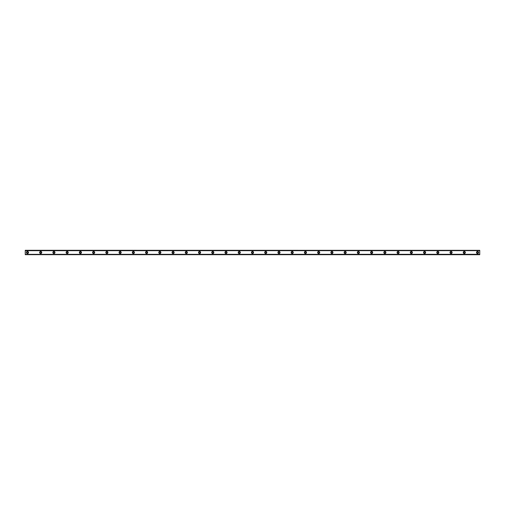 <?xml version="1.0" encoding="UTF-8"?>
<svg xmlns="http://www.w3.org/2000/svg" width="505" height="505" viewBox="0 0 505 505"><rect width="100%" height="100%" fill="white"/><g stroke="black" fill="none" stroke-linecap="round" stroke-linejoin="round"><path stroke-width="0.76" d="M27.459 253.163A0.663 0.663 0 0 1 26.797 252.5A0.663 0.663 0 0 1 27.459 251.837A0.663 0.663 0 0 1 28.116 252.5A0.663 0.663 0 0 1 27.459 253.163M477.541 253.163A0.663 0.663 0 0 1 476.884 252.5A0.663 0.663 0 0 1 477.541 251.837A0.663 0.663 0 0 1 478.203 252.5A0.663 0.663 0 0 1 477.541 253.163M464.303 253.163A0.663 0.663 0 0 1 463.647 252.5A0.663 0.663 0 0 1 464.303 251.837A0.663 0.663 0 0 1 464.966 252.5A0.663 0.663 0 0 1 464.303 253.163M451.066 253.163A0.663 0.663 0 0 1 450.403 252.5A0.663 0.663 0 0 1 451.066 251.837A0.663 0.663 0 0 1 451.729 252.5A0.663 0.663 0 0 1 451.066 253.163M437.829 253.163A0.663 0.663 0 0 1 437.166 252.5A0.663 0.663 0 0 1 437.829 251.837A0.663 0.663 0 0 1 438.491 252.5A0.663 0.663 0 0 1 437.829 253.163M424.591 253.163A0.663 0.663 0 0 1 423.929 252.5A0.663 0.663 0 0 1 424.591 251.837A0.663 0.663 0 0 1 425.254 252.5A0.663 0.663 0 0 1 424.591 253.163M411.354 253.163A0.663 0.663 0 0 1 410.691 252.5A0.663 0.663 0 0 1 411.354 251.837A0.663 0.663 0 0 1 412.017 252.5A0.663 0.663 0 0 1 411.354 253.163M398.117 253.163A0.663 0.663 0 0 1 397.454 252.5A0.663 0.663 0 0 1 398.117 251.837A0.663 0.663 0 0 1 398.78 252.5A0.663 0.663 0 0 1 398.117 253.163M384.879 253.163A0.663 0.663 0 0 1 384.217 252.5A0.663 0.663 0 0 1 384.879 251.837A0.663 0.663 0 0 1 385.542 252.5A0.663 0.663 0 0 1 384.879 253.163M371.642 253.163A0.663 0.663 0 0 1 370.979 252.5A0.663 0.663 0 0 1 371.642 251.837A0.663 0.663 0 0 1 372.305 252.5A0.663 0.663 0 0 1 371.642 253.163M358.405 253.163A0.663 0.663 0 0 1 357.742 252.5A0.663 0.663 0 0 1 358.405 251.837A0.663 0.663 0 0 1 359.068 252.5A0.663 0.663 0 0 1 358.405 253.163M345.167 253.163A0.663 0.663 0 0 1 344.505 252.5A0.663 0.663 0 0 1 345.167 251.837A0.663 0.663 0 0 1 345.824 252.5A0.663 0.663 0 0 1 345.167 253.163M331.93 253.163A0.663 0.663 0 0 1 331.267 252.5A0.663 0.663 0 0 1 331.93 251.837A0.663 0.663 0 0 1 332.587 252.5A0.663 0.663 0 0 1 331.93 253.163M318.687 253.163A0.663 0.663 0 0 1 318.03 252.5A0.663 0.663 0 0 1 318.687 251.837A0.663 0.663 0 0 1 319.349 252.5A0.663 0.663 0 0 1 318.687 253.163M305.449 253.163A0.663 0.663 0 0 1 304.786 252.5A0.663 0.663 0 0 1 305.449 251.837A0.663 0.663 0 0 1 306.112 252.5A0.663 0.663 0 0 1 305.449 253.163M292.212 253.163A0.663 0.663 0 0 1 291.549 252.5A0.663 0.663 0 0 1 292.212 251.837A0.663 0.663 0 0 1 292.875 252.5A0.663 0.663 0 0 1 292.212 253.163M278.975 253.163A0.663 0.663 0 0 1 278.312 252.5A0.663 0.663 0 0 1 278.975 251.837A0.663 0.663 0 0 1 279.637 252.5A0.663 0.663 0 0 1 278.975 253.163M265.737 253.163A0.663 0.663 0 0 1 265.075 252.5A0.663 0.663 0 0 1 265.737 251.837A0.663 0.663 0 0 1 266.4 252.5A0.663 0.663 0 0 1 265.737 253.163M252.5 253.163A0.663 0.663 0 0 1 251.837 252.5A0.663 0.663 0 0 1 252.5 251.837A0.663 0.663 0 0 1 253.163 252.5A0.663 0.663 0 0 1 252.5 253.163M239.263 253.163A0.663 0.663 0 0 1 238.6 252.5A0.663 0.663 0 0 1 239.263 251.837A0.663 0.663 0 0 1 239.925 252.5A0.663 0.663 0 0 1 239.263 253.163M226.025 253.163A0.663 0.663 0 0 1 225.363 252.5A0.663 0.663 0 0 1 226.025 251.837A0.663 0.663 0 0 1 226.688 252.5A0.663 0.663 0 0 1 226.025 253.163M212.788 253.163A0.663 0.663 0 0 1 212.125 252.5A0.663 0.663 0 0 1 212.788 251.837A0.663 0.663 0 0 1 213.451 252.5A0.663 0.663 0 0 1 212.788 253.163M199.551 253.163A0.663 0.663 0 0 1 198.888 252.5A0.663 0.663 0 0 1 199.551 251.837A0.663 0.663 0 0 1 200.214 252.5A0.663 0.663 0 0 1 199.551 253.163M186.313 253.163A0.663 0.663 0 0 1 185.651 252.5A0.663 0.663 0 0 1 186.313 251.837A0.663 0.663 0 0 1 186.97 252.5A0.663 0.663 0 0 1 186.313 253.163M173.07 253.163A0.663 0.663 0 0 1 172.413 252.5A0.663 0.663 0 0 1 173.07 251.837A0.663 0.663 0 0 1 173.733 252.5A0.663 0.663 0 0 1 173.07 253.163M159.832 253.163A0.663 0.663 0 0 1 159.176 252.5A0.663 0.663 0 0 1 159.832 251.837A0.663 0.663 0 0 1 160.495 252.5A0.663 0.663 0 0 1 159.832 253.163M146.595 253.163A0.663 0.663 0 0 1 145.932 252.5A0.663 0.663 0 0 1 146.595 251.837A0.663 0.663 0 0 1 147.258 252.5A0.663 0.663 0 0 1 146.595 253.163M133.358 253.163A0.663 0.663 0 0 1 132.695 252.5A0.663 0.663 0 0 1 133.358 251.837A0.663 0.663 0 0 1 134.021 252.5A0.663 0.663 0 0 1 133.358 253.163M120.121 253.163A0.663 0.663 0 0 1 119.458 252.5A0.663 0.663 0 0 1 120.121 251.837A0.663 0.663 0 0 1 120.783 252.5A0.663 0.663 0 0 1 120.121 253.163M106.883 253.163A0.663 0.663 0 0 1 106.22 252.5A0.663 0.663 0 0 1 106.883 251.837A0.663 0.663 0 0 1 107.546 252.5A0.663 0.663 0 0 1 106.883 253.163M93.646 253.163A0.663 0.663 0 0 1 92.983 252.5A0.663 0.663 0 0 1 93.646 251.837A0.663 0.663 0 0 1 94.309 252.5A0.663 0.663 0 0 1 93.646 253.163M80.409 253.163A0.663 0.663 0 0 1 79.746 252.5A0.663 0.663 0 0 1 80.409 251.837A0.663 0.663 0 0 1 81.071 252.5A0.663 0.663 0 0 1 80.409 253.163M67.171 253.163A0.663 0.663 0 0 1 66.508 252.5A0.663 0.663 0 0 1 67.171 251.837A0.663 0.663 0 0 1 67.834 252.5A0.663 0.663 0 0 1 67.171 253.163M53.934 253.163A0.663 0.663 0 0 1 53.271 252.5A0.663 0.663 0 0 1 53.934 251.837A0.663 0.663 0 0 1 54.597 252.5A0.663 0.663 0 0 1 53.934 253.163M40.697 253.163A0.663 0.663 0 0 1 40.034 252.5A0.663 0.663 0 0 1 40.697 251.837A0.663 0.663 0 0 1 41.353 252.5A0.663 0.663 0 0 1 40.697 253.163M27.459 251.452A1.048 1.048 0 0 0 26.405 252.5A1.048 1.048 0 0 0 27.459 253.548A1.048 1.048 0 0 0 28.507 252.5A1.048 1.048 0 0 0 27.459 251.452M477.541 251.452A1.048 1.048 0 0 0 476.493 252.5A1.048 1.048 0 0 0 477.541 253.548A1.048 1.048 0 0 0 478.595 252.5A1.048 1.048 0 0 0 477.541 251.452M464.303 251.452A1.048 1.048 0 0 0 463.255 252.5A1.048 1.048 0 0 0 464.303 253.548A1.048 1.048 0 0 0 465.351 252.5A1.048 1.048 0 0 0 464.303 251.452M451.066 251.452A1.048 1.048 0 0 0 450.018 252.5A1.048 1.048 0 0 0 451.066 253.548A1.048 1.048 0 0 0 452.114 252.5A1.048 1.048 0 0 0 451.066 251.452M437.829 251.452A1.048 1.048 0 0 0 436.781 252.5A1.048 1.048 0 0 0 437.829 253.548A1.048 1.048 0 0 0 438.877 252.5A1.048 1.048 0 0 0 437.829 251.452M424.591 251.452A1.048 1.048 0 0 0 423.543 252.5A1.048 1.048 0 0 0 424.591 253.548A1.048 1.048 0 0 0 425.639 252.5A1.048 1.048 0 0 0 424.591 251.452M411.354 251.452A1.048 1.048 0 0 0 410.306 252.5A1.048 1.048 0 0 0 411.354 253.548A1.048 1.048 0 0 0 412.402 252.5A1.048 1.048 0 0 0 411.354 251.452M398.117 251.452A1.048 1.048 0 0 0 397.069 252.5A1.048 1.048 0 0 0 398.117 253.548A1.048 1.048 0 0 0 399.165 252.5A1.048 1.048 0 0 0 398.117 251.452M384.879 251.452A1.048 1.048 0 0 0 383.832 252.5A1.048 1.048 0 0 0 384.879 253.548A1.048 1.048 0 0 0 385.927 252.5A1.048 1.048 0 0 0 384.879 251.452M371.642 251.452A1.048 1.048 0 0 0 370.594 252.5A1.048 1.048 0 0 0 371.642 253.548A1.048 1.048 0 0 0 372.69 252.5A1.048 1.048 0 0 0 371.642 251.452M358.405 251.452A1.048 1.048 0 0 0 357.357 252.5A1.048 1.048 0 0 0 358.405 253.548A1.048 1.048 0 0 0 359.453 252.5A1.048 1.048 0 0 0 358.405 251.452M345.167 251.452A1.048 1.048 0 0 0 344.12 252.5A1.048 1.048 0 0 0 345.167 253.548A1.048 1.048 0 0 0 346.215 252.5A1.048 1.048 0 0 0 345.167 251.452M331.93 251.452A1.048 1.048 0 0 0 330.882 252.5A1.048 1.048 0 0 0 331.93 253.548A1.048 1.048 0 0 0 332.978 252.5A1.048 1.048 0 0 0 331.93 251.452M318.687 251.452A1.048 1.048 0 0 0 317.639 252.5A1.048 1.048 0 0 0 318.687 253.548A1.048 1.048 0 0 0 319.734 252.5A1.048 1.048 0 0 0 318.687 251.452M305.449 251.452A1.048 1.048 0 0 0 304.401 252.5A1.048 1.048 0 0 0 305.449 253.548A1.048 1.048 0 0 0 306.497 252.5A1.048 1.048 0 0 0 305.449 251.452M292.212 251.452A1.048 1.048 0 0 0 291.164 252.5A1.048 1.048 0 0 0 292.212 253.548A1.048 1.048 0 0 0 293.26 252.5A1.048 1.048 0 0 0 292.212 251.452M278.975 251.452A1.048 1.048 0 0 0 277.927 252.5A1.048 1.048 0 0 0 278.975 253.548A1.048 1.048 0 0 0 280.022 252.5A1.048 1.048 0 0 0 278.975 251.452M265.737 251.452A1.048 1.048 0 0 0 264.689 252.5A1.048 1.048 0 0 0 265.737 253.548A1.048 1.048 0 0 0 266.785 252.5A1.048 1.048 0 0 0 265.737 251.452M252.5 251.452A1.048 1.048 0 0 0 251.452 252.5A1.048 1.048 0 0 0 252.5 253.548A1.048 1.048 0 0 0 253.548 252.5A1.048 1.048 0 0 0 252.5 251.452M239.263 251.452A1.048 1.048 0 0 0 238.215 252.5A1.048 1.048 0 0 0 239.263 253.548A1.048 1.048 0 0 0 240.311 252.5A1.048 1.048 0 0 0 239.263 251.452M226.025 251.452A1.048 1.048 0 0 0 224.977 252.5A1.048 1.048 0 0 0 226.025 253.548A1.048 1.048 0 0 0 227.073 252.5A1.048 1.048 0 0 0 226.025 251.452M212.788 251.452A1.048 1.048 0 0 0 211.74 252.5A1.048 1.048 0 0 0 212.788 253.548A1.048 1.048 0 0 0 213.836 252.5A1.048 1.048 0 0 0 212.788 251.452M199.551 251.452A1.048 1.048 0 0 0 198.503 252.5A1.048 1.048 0 0 0 199.551 253.548A1.048 1.048 0 0 0 200.599 252.5A1.048 1.048 0 0 0 199.551 251.452M186.313 251.452A1.048 1.048 0 0 0 185.266 252.5A1.048 1.048 0 0 0 186.313 253.548A1.048 1.048 0 0 0 187.361 252.5A1.048 1.048 0 0 0 186.313 251.452M173.07 251.452A1.048 1.048 0 0 0 172.022 252.5A1.048 1.048 0 0 0 173.07 253.548A1.048 1.048 0 0 0 174.118 252.5A1.048 1.048 0 0 0 173.07 251.452M159.832 251.452A1.048 1.048 0 0 0 158.785 252.5A1.048 1.048 0 0 0 159.832 253.548A1.048 1.048 0 0 0 160.88 252.5A1.048 1.048 0 0 0 159.832 251.452M146.595 251.452A1.048 1.048 0 0 0 145.547 252.5A1.048 1.048 0 0 0 146.595 253.548A1.048 1.048 0 0 0 147.643 252.5A1.048 1.048 0 0 0 146.595 251.452M133.358 251.452A1.048 1.048 0 0 0 132.31 252.5A1.048 1.048 0 0 0 133.358 253.548A1.048 1.048 0 0 0 134.406 252.5A1.048 1.048 0 0 0 133.358 251.452M120.121 251.452A1.048 1.048 0 0 0 119.073 252.5A1.048 1.048 0 0 0 120.121 253.548A1.048 1.048 0 0 0 121.168 252.5A1.048 1.048 0 0 0 120.121 251.452M106.883 251.452A1.048 1.048 0 0 0 105.835 252.5A1.048 1.048 0 0 0 106.883 253.548A1.048 1.048 0 0 0 107.931 252.5A1.048 1.048 0 0 0 106.883 251.452M93.646 251.452A1.048 1.048 0 0 0 92.598 252.5A1.048 1.048 0 0 0 93.646 253.548A1.048 1.048 0 0 0 94.694 252.5A1.048 1.048 0 0 0 93.646 251.452M80.409 251.452A1.048 1.048 0 0 0 79.361 252.5A1.048 1.048 0 0 0 80.409 253.548A1.048 1.048 0 0 0 81.456 252.5A1.048 1.048 0 0 0 80.409 251.452M67.171 251.452A1.048 1.048 0 0 0 66.123 252.5A1.048 1.048 0 0 0 67.171 253.548A1.048 1.048 0 0 0 68.219 252.5A1.048 1.048 0 0 0 67.171 251.452M53.934 251.452A1.048 1.048 0 0 0 52.886 252.5A1.048 1.048 0 0 0 53.934 253.548A1.048 1.048 0 0 0 54.982 252.5A1.048 1.048 0 0 0 53.934 251.452M40.697 251.452A1.048 1.048 0 0 0 39.649 252.5A1.048 1.048 0 0 0 40.697 253.548A1.048 1.048 0 0 0 41.745 252.5A1.048 1.048 0 0 0 40.697 251.452M25.25 254.671L479.75 254.709L25.25 254.671L25.25 254.343L479.75 254.299L25.25 254.343M25.25 250.328L479.75 250.328L25.25 250.291L25.25 254.299M479.75 250.328L479.75 250.657L25.25 250.657M25.25 250.701L479.75 250.657M479.75 250.701L479.75 254.299M479.75 254.343L479.75 254.671"/></g></svg>

